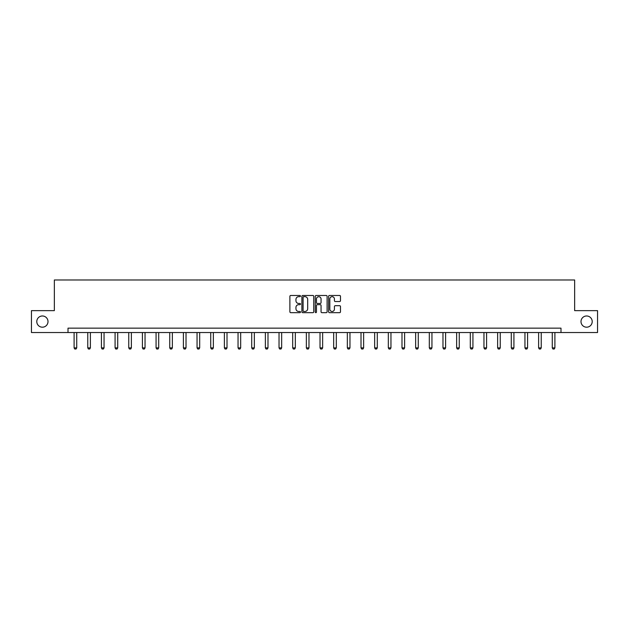 <?xml version="1.0" encoding="UTF-8"?>
<svg xmlns="http://www.w3.org/2000/svg" width="629" height="629" viewBox="0 0 629 629"><rect width="100%" height="100%" fill="white"/><g stroke="black" fill="none" stroke-linecap="round" stroke-linejoin="round"><path stroke-width="0.94" d="M580.999 321.584A5.606 5.606 0 0 0 586.605 327.19A5.606 5.606 0 0 0 592.211 321.584A5.606 5.606 0 0 0 586.605 315.978A5.606 5.606 0 0 0 580.999 321.584M36.789 321.584A5.606 5.606 0 0 0 42.395 327.19A5.606 5.606 0 0 0 48.001 321.584A5.606 5.606 0 0 0 42.395 315.978A5.606 5.606 0 0 0 36.789 321.584M300.489 296.078A0.605 0.605 0 0 0 299.884 295.473L290.755 295.473A0.857 0.857 0 0 0 289.89 296.33L289.89 311.803A0.857 0.857 0 0 0 290.755 312.668L299.884 312.668A0.605 0.605 0 0 0 300.489 312.063A0.605 0.605 0 0 0 299.884 311.465L298.704 311.465A2.752 2.752 0 0 1 295.952 308.713L295.952 307.424A2.752 2.752 0 0 1 298.704 304.672L299.884 304.672A0.605 0.605 0 0 0 300.489 304.066A0.605 0.605 0 0 0 299.884 303.469L298.704 303.469A2.752 2.752 0 0 1 295.952 300.717L295.952 299.428A2.752 2.752 0 0 1 298.704 296.676L299.884 296.676A0.605 0.605 0 0 0 300.489 296.078M339.621 301.535A0.857 0.857 0 0 0 340.486 300.678L340.486 296.33A0.857 0.857 0 0 0 339.621 295.473L329.478 295.473A0.857 0.857 0 0 0 328.621 296.33L328.621 311.803A0.857 0.857 0 0 0 329.478 312.668L339.621 312.668A0.857 0.857 0 0 0 340.486 311.803L340.486 306.559A0.857 0.857 0 0 0 339.621 305.702L335.281 305.702A0.857 0.857 0 0 0 334.424 306.559L334.424 309.161A2.296 2.296 0 0 1 332.12 311.465A2.296 2.296 0 0 1 329.824 309.161L329.824 298.979A2.296 2.296 0 0 1 332.12 296.676A2.296 2.296 0 0 1 334.424 298.979L334.424 300.678A0.857 0.857 0 0 0 335.281 301.535L339.621 301.535M68.011 332.529L31.45 332.529L31.45 310.64L54.353 310.64L54.353 279.984L574.647 279.984L574.647 310.64L597.55 310.64L597.55 332.529L560.989 332.529L560.989 328.157L68.011 328.157L68.011 332.529L560.989 332.529M313.745 296.33A0.857 0.857 0 0 0 312.888 295.473L302.746 295.473A0.857 0.857 0 0 0 301.889 296.33L301.889 311.803A0.857 0.857 0 0 0 302.746 312.668L312.888 312.668A0.857 0.857 0 0 0 313.745 311.803L313.745 296.33M316.112 295.473L326.254 295.473A0.857 0.857 0 0 1 327.111 296.33L327.111 311.803A0.857 0.857 0 0 1 326.254 312.668L321.914 312.668A0.857 0.857 0 0 1 321.057 311.803L321.057 305.529A0.857 0.857 0 0 0 320.192 304.672L317.315 304.672A0.857 0.857 0 0 0 316.458 305.529L316.458 312.063A0.605 0.605 0 0 1 315.852 312.668A0.605 0.605 0 0 1 315.255 312.063L315.255 296.33A0.857 0.857 0 0 1 316.112 295.473M303.689 296.676A0.605 0.605 0 0 0 303.092 297.281L303.092 310.86A0.605 0.605 0 0 0 303.689 311.465L304.939 311.465A2.752 2.752 0 0 0 307.691 308.713L307.691 299.428A2.752 2.752 0 0 0 304.939 296.676L303.689 296.676M321.057 299.019A2.296 2.296 0 0 0 318.754 296.723A2.296 2.296 0 0 0 316.458 299.019L316.458 302.612A0.857 0.857 0 0 0 317.315 303.469L320.192 303.469A0.857 0.857 0 0 0 321.057 302.612L321.057 299.019M74.104 332.529L74.104 347.876L76.73 347.876L76.73 332.529M76.73 347.876L76.07 349.016L74.757 349.016L74.104 347.876M87.761 332.529L87.761 347.876L90.387 347.876L90.387 332.529M90.387 347.876L89.735 349.016L88.422 349.016L87.761 347.876M101.426 332.529L101.426 347.876L104.052 347.876L104.052 332.529M104.052 347.876L103.392 349.016L102.079 349.016L101.426 347.876M115.083 332.529L115.083 347.876L117.717 347.876L117.717 332.529M117.717 347.876L117.057 349.016L115.744 349.016L115.083 347.876M128.748 332.529L128.748 347.876L131.375 347.876L131.375 332.529M131.375 347.876L130.722 349.016L129.409 349.016L128.748 347.876M142.413 332.529L142.413 347.876L145.04 347.876L145.04 332.529M145.04 347.876L144.379 349.016L143.066 349.016L142.413 347.876M156.071 332.529L156.071 347.876L158.697 347.876L158.697 332.529M158.697 347.876L158.044 349.016L156.731 349.016L156.071 347.876M169.736 332.529L169.736 347.876L172.362 347.876L172.362 332.529M172.362 347.876L171.701 349.016L170.388 349.016L169.736 347.876M183.393 332.529L183.393 347.876L186.027 347.876L186.027 332.529M186.027 347.876L185.366 349.016L184.053 349.016L183.393 347.876M197.058 332.529L197.058 347.876L199.684 347.876L199.684 332.529M199.684 347.876L199.031 349.016L197.718 349.016L197.058 347.876M210.723 332.529L210.723 347.876L213.349 347.876L213.349 332.529M213.349 347.876L212.688 349.016L211.375 349.016L210.723 347.876M224.38 332.529L224.38 347.876L227.014 347.876L227.014 332.529M227.014 347.876L226.354 349.016L225.04 349.016L224.38 347.876M238.045 332.529L238.045 347.876L240.671 347.876L240.671 332.529M240.671 347.876L240.019 349.016L238.706 349.016L238.045 347.876M251.71 332.529L251.71 347.876L254.336 347.876L254.336 332.529M254.336 347.876L253.676 349.016L252.363 349.016L251.71 347.876M265.367 332.529L265.367 347.876L267.993 347.876L267.993 332.529M267.993 347.876L267.341 349.016L266.028 349.016L265.367 347.876M279.032 332.529L279.032 347.876L281.658 347.876L281.658 332.529M281.658 347.876L280.998 349.016L279.685 349.016L279.032 347.876M292.689 332.529L292.689 347.876L295.323 347.876L295.323 332.529M295.323 347.876L294.663 349.016L293.35 349.016L292.689 347.876M306.354 332.529L306.354 347.876L308.981 347.876L308.981 332.529M308.981 347.876L308.328 349.016L307.015 349.016L306.354 347.876M320.019 332.529L320.019 347.876L322.646 347.876L322.646 332.529M322.646 347.876L321.985 349.016L320.672 349.016L320.019 347.876M333.677 332.529L333.677 347.876L336.311 347.876L336.311 332.529M336.311 347.876L335.65 349.016L334.337 349.016L333.677 347.876M347.342 332.529L347.342 347.876L349.968 347.876L349.968 332.529M349.968 347.876L349.315 349.016L348.002 349.016L347.342 347.876M361.007 332.529L361.007 347.876L363.633 347.876L363.633 332.529M363.633 347.876L362.972 349.016L361.659 349.016L361.007 347.876M374.664 332.529L374.664 347.876L377.29 347.876L377.29 332.529M377.29 347.876L376.637 349.016L375.324 349.016L374.664 347.876M388.329 332.529L388.329 347.876L390.955 347.876L390.955 332.529M390.955 347.876L390.294 349.016L388.981 349.016L388.329 347.876M401.986 332.529L401.986 347.876L404.62 347.876L404.62 332.529M404.62 347.876L403.96 349.016L402.646 349.016L401.986 347.876M415.651 332.529L415.651 347.876L418.277 347.876L418.277 332.529M418.277 347.876L417.625 349.016L416.312 349.016L415.651 347.876M429.316 332.529L429.316 347.876L431.942 347.876L431.942 332.529M431.942 347.876L431.282 349.016L429.969 349.016L429.316 347.876M442.973 332.529L442.973 347.876L445.607 347.876L445.607 332.529M445.607 347.876L444.947 349.016L443.634 349.016L442.973 347.876M456.638 332.529L456.638 347.876L459.264 347.876L459.264 332.529M459.264 347.876L458.612 349.016L457.299 349.016L456.638 347.876M470.303 332.529L470.303 347.876L472.929 347.876L472.929 332.529M472.929 347.876L472.269 349.016L470.956 349.016L470.303 347.876M483.96 332.529L483.96 347.876L486.587 347.876L486.587 332.529M486.587 347.876L485.934 349.016L484.621 349.016L483.96 347.876M497.625 332.529L497.625 347.876L500.252 347.876L500.252 332.529M500.252 347.876L499.591 349.016L498.278 349.016L497.625 347.876M511.283 332.529L511.283 347.876L513.917 347.876L513.917 332.529M513.917 347.876L513.256 349.016L511.943 349.016L511.283 347.876M524.948 332.529L524.948 347.876L527.574 347.876L527.574 332.529M527.574 347.876L526.921 349.016L525.608 349.016L524.948 347.876M538.613 332.529L538.613 347.876L541.239 347.876L541.239 332.529M541.239 347.876L540.578 349.016L539.265 349.016L538.613 347.876M552.27 332.529L552.27 347.876L554.896 347.876L554.896 332.529M554.896 347.876L554.243 349.016L552.93 349.016L552.27 347.876"/></g></svg>
